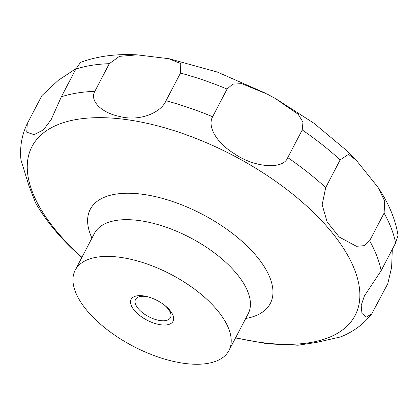 <?xml version="1.0" encoding="UTF-8"?>
<svg xmlns="http://www.w3.org/2000/svg" width="419" height="419" viewBox="0 0 419 419"><rect width="100%" height="100%" fill="white"/><g stroke="black" fill="none" stroke-linecap="round" stroke-linejoin="round"><path stroke-width="0.63" d="M208.772 301.12A86.738 40.591 27.6 0 1 228.957 350.514A86.738 40.591 27.6 0 1 172.911 361.272A86.738 40.591 27.6 0 1 95.406 319.535A86.738 40.591 27.6 0 1 75.221 270.14A86.738 40.591 27.6 0 1 131.267 259.387A86.738 40.591 27.6 0 1 208.772 301.12M149.243 297.202A19.714 9.223 -152.4 0 0 135.552 299.412A19.714 9.223 -152.4 0 0 135.128 300.638A19.714 9.223 -152.4 0 0 140.14 310.636A19.714 9.223 -152.4 0 0 157.754 320.121A19.714 9.223 -152.4 0 0 170.491 317.681A19.714 9.223 -152.4 0 0 170.915 316.45A19.714 9.223 -152.4 0 0 165.903 306.451A19.714 9.223 -152.4 0 0 164.494 305.173M297.935 345.235L316.528 342.412L340.673 336.892C353.4 331.806 363.786 324.086 371.821 313.731L366.447 317.104L361.958 313.475L361.188 305.341L364.373 295.992L381.143 270.664L395.609 242.994L398.05 235.431C395.4 219.142 388.623 202.985 377.723 186.958L384.721 201.162L384.103 213.098L369.637 240.768L364.095 245.675L356.443 246.283L339.254 237.049L327.129 221.908L322.164 204.791L325.694 187.56L340.16 159.89L348.524 154.365L356.234 160.241L377.723 186.958M392.299 249.321L391.634 267.291L387.79 283.653L371.821 313.731M173.566 319.817A23.658 11.072 27.6 0 1 149.929 321.567A23.658 11.072 27.6 0 1 130.618 300.842A23.658 11.072 27.6 0 1 148.436 296.961A23.658 11.072 27.6 0 1 165.154 305.702A23.658 11.072 27.6 0 1 173.566 319.817M137.196 54.863L168.71 58.691L180.767 63.583L180.484 73.063L166.018 100.733C161.011 112.711 139.574 121.908 119.41 116.414C102.027 112.989 89.31 101.058 94.835 91.342L109.301 63.672L119.415 56.361L137.196 54.863C115.995 53.695 97.114 56.204 80.553 62.4L75.829 69.109L61.363 96.779L51.17 119.567L43.487 129.859L34.028 134.656L26.758 132.205L27.287 123.568C21.798 134.934 19.688 147.048 20.95 159.911L28.89 185.659L35.563 202.875C44.686 218.744 57.094 234.211 72.78 249.274L81.789 257.58M27.287 123.568L41.916 95.574L58.246 80.359L76.169 68.465M212.622 116.739L227.088 89.069L232.697 84.14L241.737 83.648L267.579 94.285L275.152 98.407L298.139 114.251L302.974 122.097L302.23 129.932L287.764 157.602C283.275 170.067 254.029 167.521 234.268 153.642C216.487 142.869 207.133 126.391 212.622 116.739A197.139 92.248 27.6 0 0 166.018 100.733M91.955 238.128A101.581 47.53 27.6 0 1 132.645 193.353A101.581 47.53 27.6 0 1 246.665 245.613A101.581 47.53 27.6 0 1 245.696 318.503M81.93 257.308A182.296 85.303 27.6 0 1 74.435 250.358A182.296 85.303 27.6 0 1 77.499 119.321A182.296 85.303 27.6 0 1 312.684 211.653A182.296 85.303 27.6 0 1 235.672 337.677M75.221 270.14L94.427 233.404A86.738 40.591 27.6 0 1 150.479 222.646A86.738 40.591 27.6 0 1 227.978 264.379A86.738 40.591 27.6 0 1 248.168 313.773L228.957 350.514M369.637 240.768A197.139 92.248 27.6 0 1 381.143 270.664M384.103 213.098A197.139 92.248 27.6 0 1 395.609 242.994M75.829 69.109A197.139 92.248 27.6 0 1 109.301 63.672M180.484 73.063A197.139 92.248 27.6 0 1 227.088 89.069M302.23 129.932A197.139 92.248 27.6 0 1 340.16 159.89M287.764 157.602A197.139 92.248 27.6 0 1 325.694 187.56M61.363 96.779A197.139 92.248 27.6 0 1 94.835 91.342M235.525 337.95L267.909 343.863L298.108 345.23M276.001 98.884L313.946 123.238L346.78 150.678L356.234 160.241M51.312 119.295L51.17 119.567M169.454 58.833L217.372 72.063L265.526 93.207"/></g></svg>
